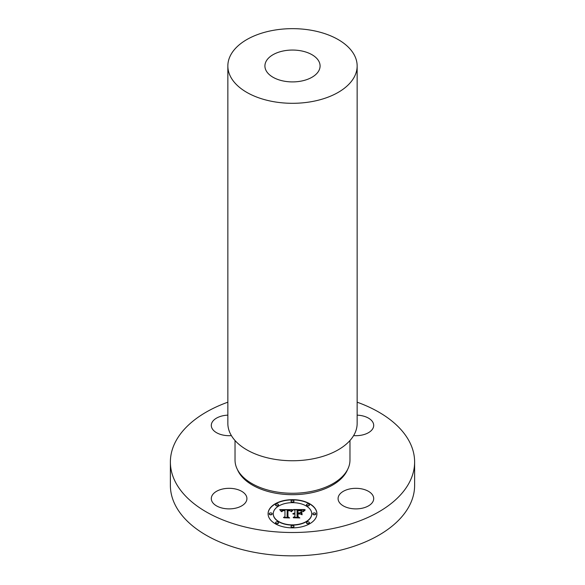 <?xml version="1.0" encoding="UTF-8"?>
<svg xmlns="http://www.w3.org/2000/svg" width="585" height="585" viewBox="0 0 585 585"><rect width="100%" height="100%" fill="white"/><g stroke="black" fill="none" stroke-linecap="round" stroke-linejoin="round"><path stroke-width="0.88" d="M234.124 488.731A17.813 10.289 0 0 0 211.295 498.603A17.813 10.289 0 0 0 224.092 508.467A17.813 10.289 0 0 0 246.921 498.603A17.813 10.289 0 0 0 234.124 488.731M357.15 402.188A122.119 70.507 180 0 1 414.619 462.004L414.619 485.345A122.119 70.507 180 0 1 326.883 553A122.119 70.507 180 0 1 170.381 485.345L170.381 462.004A122.119 70.507 180 0 1 227.85 402.188M414.619 462.004A122.119 70.507 180 0 1 326.883 529.652A122.119 70.507 180 0 1 170.381 462.004M235.031 440.527L235.031 460.081A57.469 33.177 0 0 0 308.683 491.919A57.469 33.177 0 0 0 349.969 460.081L349.969 440.527M227.85 65.981L227.85 423.423A64.65 37.323 0 0 0 310.701 459.24A64.65 37.323 0 0 0 357.15 423.423L357.15 65.981A64.65 37.323 180 0 1 310.701 101.797A64.65 37.323 180 0 1 227.85 65.981A64.65 37.323 180 0 1 274.299 30.164A64.65 37.323 180 0 1 357.15 65.981M284.734 50.698A27.583 15.927 180 0 1 320.083 65.981A27.583 15.927 180 0 1 300.266 81.264A27.583 15.927 180 0 1 264.917 65.981A27.583 15.927 180 0 1 284.734 50.698M227.85 415.145A17.813 10.289 0 0 0 212.011 422.509A17.813 10.289 0 0 0 211.295 425.405A17.813 10.289 0 0 0 231.389 435.606M353.611 435.606A17.813 10.289 0 0 0 373.705 425.405A17.813 10.289 0 0 0 360.908 415.533A17.813 10.289 0 0 0 357.15 415.145M338.795 495.707A17.813 10.289 0 0 0 338.079 498.603A17.813 10.289 0 0 0 353.355 508.782A17.813 10.289 0 0 0 372.989 501.499A17.813 10.289 0 0 0 373.705 498.603A17.813 10.289 0 0 0 358.422 488.424A17.813 10.289 0 0 0 338.795 495.707M316.924 513.762A24.424 14.098 180 0 1 292.5 527.86A24.424 14.098 180 0 1 268.076 513.762A24.424 14.098 180 0 1 292.5 499.663A24.424 14.098 180 0 1 316.924 513.762M311.739 513.762A19.239 11.108 180 0 1 292.5 524.869A19.239 11.108 180 0 1 273.261 513.762A19.239 11.108 180 0 1 292.5 502.654A19.239 11.108 180 0 1 311.739 513.762L311.739 513.996A19.239 11.108 0 0 1 292.5 525.103A19.239 11.108 0 0 1 273.261 513.996L273.261 513.762M292.427 509.63L290.957 511.407L289.67 510.244L287.213 510.098L287.089 516.774L288.346 517.447L283.469 517.447L284.961 516.731L284.961 510.595L282.979 510.712L281.838 511.575L282.57 510.661L284.961 510.135L282.211 510.303L281.268 511.517L279.718 509.601L292.427 509.63M293.034 510.047L291.352 511.678L293.034 510.047M290.16 510.837L287.952 510.595L287.937 516.796L289.633 517.952L283.937 517.791L289.048 517.791L287.623 516.847L287.623 510.427L290.175 510.742M304.566 509.542L302.818 511.392L301.114 510.215L297.063 510.054L297.063 512.935L297.714 512.935L297.714 510.391L300.917 510.471L302.152 511.019L297.984 510.559L297.984 512.935L299.593 512.935L301.304 511.897L301.304 514.478L299.505 513.454L297.063 513.454L297.063 516.562L298.43 517.359L293.187 517.359L294.928 516.562L294.928 513.915L293.29 514.142L294.928 513.454L292.814 513.813L294.928 512.935L294.928 510.339L293.487 509.542L304.566 509.542M305.085 510.12L303.235 511.721L305.085 510.12M302.079 514.771L301.801 512.021L301.801 514.683M297.984 513.974L297.984 516.613L299.864 517.952L293.414 517.791L299.264 517.791L297.714 516.687L297.714 513.805L300.171 513.974L297.984 513.974M293.977 501.155A1.477 0.856 180 0 1 292.5 502.01A1.477 0.856 180 0 1 291.023 501.155A1.477 0.856 180 0 1 292.5 500.299A1.477 0.856 180 0 1 293.977 501.155L293.977 501.389A1.477 0.856 0 0 1 292.5 502.244A1.477 0.856 0 0 1 291.023 501.389L291.023 501.155M315.812 513.762A1.477 0.856 180 0 1 314.335 514.617A1.477 0.856 180 0 1 312.851 513.762A1.477 0.856 180 0 1 314.335 512.906A1.477 0.856 180 0 1 315.812 513.762L315.812 513.996A1.477 0.856 0 0 1 314.335 514.851A1.477 0.856 0 0 1 312.851 513.996L312.851 513.762M309.421 504.848A1.477 0.856 180 0 1 307.937 505.703A1.477 0.856 180 0 1 306.46 504.848A1.477 0.856 180 0 1 307.937 503.992A1.477 0.856 180 0 1 309.421 504.848L309.421 505.082A1.477 0.856 0 0 1 307.937 505.937A1.477 0.856 0 0 1 306.46 505.082L306.46 504.848M293.977 526.368A1.477 0.856 180 0 1 292.5 527.224A1.477 0.856 180 0 1 291.023 526.368A1.477 0.856 180 0 1 292.5 525.513A1.477 0.856 180 0 1 293.977 526.368L293.977 526.602A1.477 0.856 0 0 1 292.5 527.458A1.477 0.856 0 0 1 291.023 526.602L291.023 526.368M309.421 522.676A1.477 0.856 180 0 1 307.937 523.531A1.477 0.856 180 0 1 306.46 522.676A1.477 0.856 180 0 1 307.937 521.82A1.477 0.856 180 0 1 309.421 522.676L309.421 522.91A1.477 0.856 0 0 1 307.937 523.765A1.477 0.856 0 0 1 306.46 522.91L306.46 522.676M269.188 513.762A1.477 0.856 180 0 1 270.665 512.906A1.477 0.856 180 0 1 272.149 513.762A1.477 0.856 180 0 1 270.665 514.617A1.477 0.856 180 0 1 269.188 513.762L269.188 513.996A1.477 0.856 0 0 0 270.665 514.851A1.477 0.856 0 0 0 272.149 513.996L272.149 513.762M275.579 504.848A1.477 0.856 180 0 1 277.063 503.992A1.477 0.856 180 0 1 278.54 504.848A1.477 0.856 180 0 1 277.063 505.703A1.477 0.856 180 0 1 275.579 504.848L275.579 505.082A1.477 0.856 0 0 0 277.063 505.937A1.477 0.856 0 0 0 278.54 505.082L278.54 504.848M275.579 522.676A1.477 0.856 180 0 1 277.063 521.82A1.477 0.856 180 0 1 278.54 522.676A1.477 0.856 180 0 1 277.063 523.531A1.477 0.856 180 0 1 275.579 522.676L275.579 522.91A1.477 0.856 0 0 0 277.063 523.765A1.477 0.856 0 0 0 278.54 522.91L278.54 522.676M292.924 513.659L294.928 512.935M293.699 517.359L294.928 516.562M297.063 516.562L298.028 517.359M297.984 512.935L299.593 513.169L301.304 512.131L301.304 514.478M297.063 512.935L297.714 512.935M293.911 509.776L304.266 509.776M279.93 509.835L292.281 509.776M281.868 511.721L282.511 510.924M283.952 517.447L284.961 516.731M287.089 516.774L287.908 517.447M291.484 511.699L292.909 510.076M305.187 509.813L303.33 511.524M287.623 516.847L287.952 510.654M287.937 516.796L289.041 517.784M297.714 516.687L297.984 514.039M297.984 516.613L299.535 517.952M316.924 513.879A24.424 14.098 0 0 0 292.5 499.897A24.424 14.098 0 0 0 268.076 513.879M347.57 469.565A56.606 32.68 180 0 1 308.434 493.36A56.606 32.68 180 0 1 237.43 469.565"/></g></svg>
